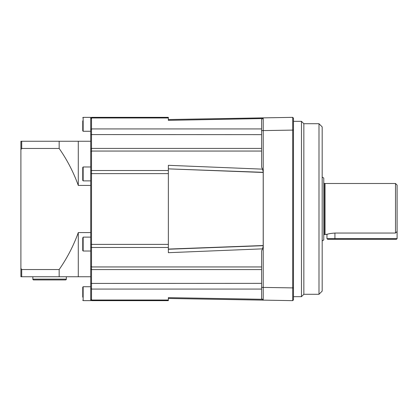 <?xml version="1.0" encoding="UTF-8"?>
<svg xmlns="http://www.w3.org/2000/svg" width="418" height="418" viewBox="0 0 418 418"><rect width="100%" height="100%" fill="white"/><g stroke="black" fill="none" stroke-linecap="round" stroke-linejoin="round"><path stroke-width="0.63" d="M397.1 209L397.1 231.546L395.506 233.045L395.506 183.497L397.1 185.09L397.1 209M395.506 233.045L334.933 233.045C324.112 234.644 324.112 234.644 334.933 233.045L395.506 233.045M323.772 234.984L324.603 234.373L324.603 183.627L325.016 183.497L325.016 234.503L326.85 234.43M322.179 177.117L323.772 178.037L323.772 239.963L322.179 240.883M397.1 238.652L396.463 239.289L327.597 239.289L326.96 238.652L397.1 238.652L397.1 231.546M318.991 123.718L322.179 126.905L322.179 291.095L318.991 294.282L318.991 123.718L303.849 123.718L303.849 294.282L318.991 294.282M293.483 121.324L301.456 121.324L301.456 296.675L303.849 294.282M90.722 118.137L91.516 117.343L91.516 148.327M90.722 286.732L83.151 286.732L83.151 300.631L90.722 300.631L90.722 117.369L83.151 117.369L83.151 131.268L90.722 131.268L83.151 131.268L82.748 130.871L82.748 120.839M90.722 149.216L91.516 148.416L91.516 300.657L90.722 299.863M82.748 297.161L82.748 287.129L83.151 286.732L82.748 287.129M82.748 238.025L83.151 237.126L83.151 251.025L82.748 250.628L82.748 238.025M82.748 179.975L82.748 167.869M65.532 279.935L33.654 279.935L65.532 279.935A0.799 0.799 0 0 0 66.331 279.14L66.331 276.747L20.9 276.747L20.9 268.346L21.699 269.547L21.699 276.747M33.654 279.935A0.799 0.799 0 0 1 32.855 279.14L32.855 276.747M82.748 124.81L82.748 127.798M82.748 175.367L82.748 177.66M82.748 170.189L82.748 171.631M82.748 240.34L82.748 242.633M82.748 290.202L82.748 293.19M82.748 250.131L82.748 250.628M90.722 185.425L78.286 185.425L78.286 141.253L90.722 141.253M78.286 185.425C73.495 172.159 67.115 159.833 59.157 148.453L59.157 141.253L78.286 141.253M21.699 141.253L21.699 148.453L20.9 149.654L20.9 141.253L59.157 141.253M59.157 148.453L21.699 148.453M20.9 149.654L20.9 268.346M21.699 269.547L59.157 269.547C67.178 258.042 73.558 245.716 78.286 232.575L90.722 232.575M90.722 276.747L59.157 276.747L59.157 269.547M78.286 276.747L78.286 232.575M262.373 299.278L168.349 297.653L168.349 300.657L91.516 300.657M168.349 249.18L263.204 245.632L263.204 171.777L262.535 169.149L168.349 165.314L168.349 252.686L262.535 248.851L263.204 246.223L263.152 245.69L168.349 249.238M263.178 245.606L168.349 249.133L263.152 245.69M263.178 172.394L168.349 168.867L263.152 172.31M91.516 117.343L168.349 117.343L168.349 120.347L262.535 118.56L263.204 117.892L168.349 119.527L263.204 117.892M90.722 268.769L91.516 269.584L261.605 269.584M263.204 300.108L168.349 298.473L263.152 300.129M263.147 172.472L168.349 168.867M168.349 249.076L263.147 245.528M168.349 119.543L263.152 117.871M262.865 117.876L187.311 119.193M262.535 169.149L261.605 167.095L261.605 119.491L262.535 118.56M261.605 298.509L263.225 300.129L261.605 298.509L261.605 250.904L262.535 248.851M263.204 171.777L263.204 246.223M263.204 169.891L263.225 300.129L292.689 300.646L292.689 117.343L293.483 118.137L293.483 299.863L292.689 300.657M263.225 300.087L263.22 299.157M263.215 296.414L263.22 289.439M261.605 119.491L263.225 117.871L261.605 119.491L263.225 117.871L263.204 248.109M263.22 128.561L263.22 125.797M263.215 121.507L263.22 118.837M263.225 117.871L292.689 117.353M334.933 233.045L334.933 239.289M90.722 129.58L91.516 128.937L261.605 128.937M261.605 283.352L90.722 283.42M82.748 167.372L83.151 166.975L83.151 180.874L90.722 180.874M32.855 279.14L66.331 279.14M168.349 173.616L90.722 173.616M168.349 244.384L90.722 244.384M168.349 300.03L91.516 300.03L90.722 299.293M90.722 170.821L91.516 170.513L168.349 170.513M168.349 247.487L91.516 247.487L90.722 247.179M90.722 118.707L91.516 117.97L168.349 117.97M261.605 289.063L91.516 289.063L90.722 288.42M261.605 266.945L91.516 266.945L90.722 266.48M90.722 151.52L91.516 151.055L261.605 151.055M90.722 134.58L261.605 134.648M263.251 248.109L263.251 169.891M261.605 287.38L293.483 287.908M261.605 130.62L293.483 130.092M324.603 183.627L323.772 183.016M324.603 234.373L325.016 234.503M326.96 234.393L326.96 238.652M325.016 183.497L395.506 183.497M326.96 234.106L326.688 234.482C327.054 234.608 327.362 233.563 334.933 233.072M293.483 296.675L301.456 296.675M83.151 237.126L90.722 237.126M83.151 180.874L82.748 180.477M83.151 131.268L82.748 130.871M83.151 117.369L82.748 117.766L83.14 117.369M83.151 300.631L82.748 300.234L83.151 300.631L90.722 300.631M83.151 166.975L90.722 166.975M83.151 251.025L90.722 251.025M261.605 148.416L91.516 148.416M303.849 123.718L301.456 121.324"/></g></svg>
